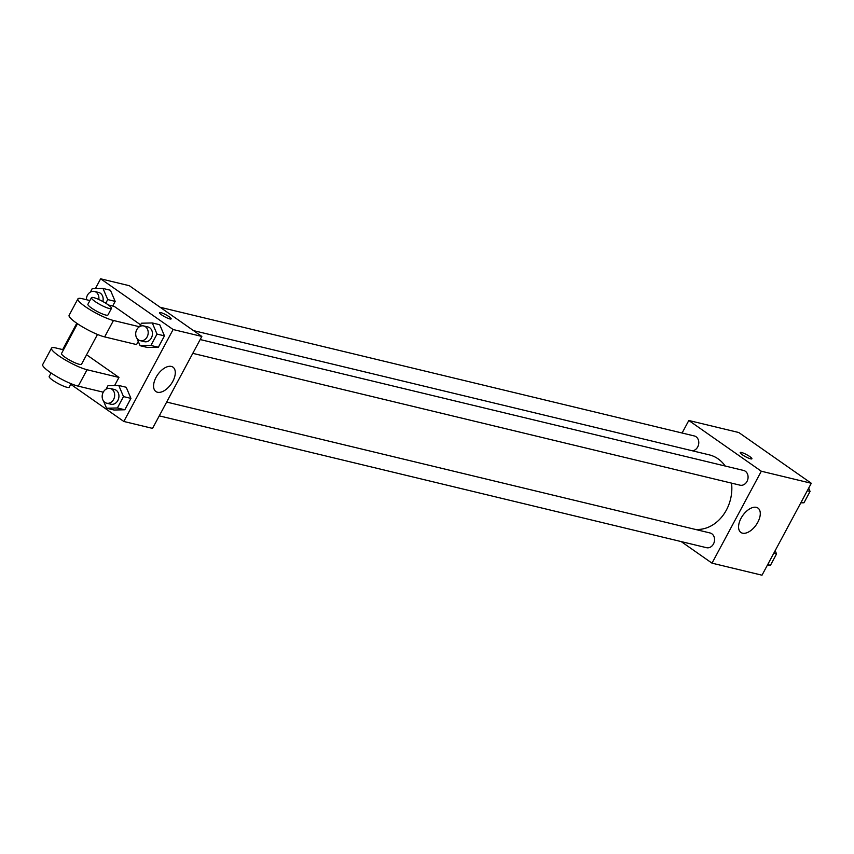 <?xml version="1.0" encoding="UTF-8"?>
<svg xmlns="http://www.w3.org/2000/svg" width="854" height="854" viewBox="0 0 854 854"><rect width="100%" height="100%" fill="white"/><g stroke="black" fill="none" stroke-linecap="round" stroke-linejoin="round"><path stroke-width="1.28" d="M682.1 433.01L688.815 420.488L738.806 432.53L811.3 483.268L762.003 575.201L712.012 563.16L681.193 541.585M725.217 466.028A38.003 31.011 -76.5 0 0 718.097 458.854A38.003 31.011 -76.5 0 0 709.311 454.872L193.527 330.626M695.092 529.363A38.003 31.011 -76.5 0 0 731.536 483.129M688.815 420.488L761.309 471.227L712.012 563.16M159.26 415.855L706.525 547.692A7.569 6.181 -76.5 0 0 713.955 542.898A7.569 6.181 -76.5 0 0 711.82 533.771A7.569 6.181 -76.5 0 0 710.069 532.971L166.658 402.063M692.38 450.795A7.569 6.181 -76.5 0 0 698.487 444.934A7.569 6.181 -76.5 0 0 696.053 436.746A7.569 6.181 -76.5 0 0 694.302 435.956L160.178 307.28M200.178 339.55L743.599 470.458A7.569 6.181 103.5 0 1 747.826 479.265A7.569 6.181 103.5 0 1 740.055 485.179L192.79 353.342M761.309 471.227L811.3 483.268M756.345 507.351A14.892 8.198 -55 0 1 757.957 508.066A14.892 8.198 -55 0 1 756.142 524.964A14.892 8.198 -55 0 1 740.888 532.458A14.892 8.198 -55 0 1 741.838 516.894A14.892 8.198 -55 0 1 756.345 507.351M742.329 454.766A6.629 1.164 -151.8 0 1 740.215 452.535A6.629 1.164 -151.8 0 1 746.609 454.638A6.629 1.164 -151.8 0 1 751.894 458.79A6.629 1.164 -151.8 0 1 748.307 458.043A6.629 1.164 -151.8 0 1 742.329 454.766M95.36 288.631L100.633 278.799L129.349 285.716L201.843 336.444L152.546 428.388L123.83 421.47L70.754 384.321M808.685 488.136L810.072 491.402L803.977 502.771L800.796 502.846M807.297 490.73L810.072 491.402M801.201 502.109L803.977 502.771M775.165 550.649L776.553 553.915L770.457 565.295L767.276 565.369M773.777 553.253L776.553 553.915M767.671 564.622L770.457 565.295M139.65 326.602L141.476 323.207L152.29 322.951L157.008 334.074L150.912 345.454L140.099 345.699L137.035 338.504M135.839 335.675L135.679 334.021M140.163 340.661L144.422 341.685A7.569 6.181 -76.5 0 0 151.852 336.892A7.569 6.181 -76.5 0 0 149.717 327.765A7.569 6.181 -76.5 0 0 147.966 326.965L143.718 325.94A7.569 6.181 -76.5 0 0 135.935 331.854A7.569 6.181 -76.5 0 0 140.163 340.661A7.569 6.181 -76.5 0 0 147.603 335.868A7.569 6.181 -76.5 0 0 145.458 326.74A7.569 6.181 -76.5 0 0 143.718 325.94M140.099 345.699L147.539 347.493L158.353 347.247L147.539 347.493M152.29 322.951L159.741 324.744L164.459 335.868L158.353 347.247L150.912 345.454M157.008 334.074L164.459 335.868L158.353 347.247M106.131 389.125L107.956 385.73L118.77 385.474L123.488 396.598L117.393 407.977L106.569 408.223L103.515 401.017M102.32 398.188L102.16 396.544M106.643 403.184L110.903 404.209A7.569 6.181 -76.5 0 0 118.332 399.416A7.569 6.181 -76.5 0 0 116.197 390.278A7.569 6.181 -76.5 0 0 114.447 389.488L110.187 388.463A7.569 6.181 -76.5 0 0 102.416 394.377A7.569 6.181 -76.5 0 0 106.643 403.184A7.569 6.181 -76.5 0 0 114.073 398.391A7.569 6.181 -76.5 0 0 111.938 389.253A7.569 6.181 -76.5 0 0 110.187 388.463M106.569 408.223L114.02 410.016L124.833 409.771L114.02 410.016M118.77 385.474L126.221 387.268L130.929 398.391L124.833 409.771L117.393 407.977M123.488 396.598L130.929 398.391L124.833 409.771M90.364 292.111L92.179 288.705L103.003 288.449L107.721 299.573L105.768 303.223M102.843 301.515A7.569 6.181 -76.5 0 0 100.42 293.264A7.569 6.181 -76.5 0 0 98.669 292.474L94.42 291.449A7.569 6.181 -76.5 0 0 86.382 299.701M103.003 288.449L110.444 290.253L115.162 301.377L112.664 306.031L115.162 301.377L107.721 299.573M98.797 299.498A7.569 6.181 -76.5 0 0 96.171 292.239A7.569 6.181 -76.5 0 0 94.42 291.449M160.787 312.596A6.629 1.164 28.2 0 0 159.474 312.639A6.629 1.164 -151.8 0 1 160.787 312.596A6.629 1.164 -151.8 0 1 167.555 315.692A6.629 1.164 -151.8 0 1 171.152 318.894A6.629 1.164 28.2 0 0 167.544 315.702A6.629 1.164 28.2 0 0 160.787 312.596M171.152 318.894A6.629 1.164 -151.8 0 1 164.769 316.791A6.629 1.164 -151.8 0 1 159.484 312.639M100.633 278.799L173.127 329.527L201.843 336.444L152.546 428.388M129.349 285.716L201.843 336.444M157.51 392.253A14.892 8.198 -55 0 1 155.898 391.538A14.892 8.198 -55 0 1 157.712 374.65A14.892 8.198 -55 0 1 172.967 367.145A14.892 8.198 -55 0 1 172.017 382.72A14.892 8.198 -55 0 1 157.51 392.253M173.127 329.527L123.83 421.47M62.662 349.606L76.796 323.25M126.211 387.268L130.929 398.391M159.741 324.744L164.459 335.868M110.444 290.253L115.162 301.377M86.318 355.296L87.898 355.68L118.962 377.425L114.596 385.57M108.437 305.006L114.308 306.426L140.6 324.83M139.437 326.74L113.465 320.485A22.716 4.003 -151.8 0 1 90.268 309.853A22.716 4.003 -151.8 0 1 77.917 298.879L69.11 315.297A22.716 4.003 28.2 0 0 81.461 326.271A22.716 4.003 28.2 0 0 104.658 336.903L136.565 344.589L138.273 341.408M97.495 334.448L81.525 364.231A11.358 2.007 -151.8 0 1 75.376 362.939A11.358 2.007 -151.8 0 1 65.139 357.324A11.358 2.007 -151.8 0 1 61.509 353.503L77.479 323.719M103.249 392.178L78.248 386.157L87.055 369.739L118.962 377.425M87.055 369.739A22.716 4.003 -151.8 0 1 63.858 359.107A22.716 4.003 -151.8 0 1 51.507 348.133A22.716 4.003 -151.8 0 1 55.98 347.994L63.495 349.798M111.458 308.411L107.935 314.977A11.358 2.007 -151.8 0 1 101.786 313.685A11.358 2.007 -151.8 0 1 91.549 308.07A11.358 2.007 -151.8 0 1 87.919 304.248L91.442 297.672A11.358 2.007 -151.8 0 1 102.395 301.281A11.358 2.007 -151.8 0 1 111.458 308.411A11.358 2.007 -151.8 0 1 105.309 307.12A11.358 2.007 -151.8 0 1 95.072 301.505A11.358 2.007 -151.8 0 1 91.442 297.672M77.917 298.879A22.716 4.003 -151.8 0 1 82.39 298.74L89.905 300.544M78.248 386.157A22.716 4.003 -151.8 0 1 55.051 375.525A22.716 4.003 -151.8 0 1 42.7 364.551L51.507 348.133M51.069 372.974L49.19 376.486A11.358 2.007 28.2 0 0 58.243 383.617A11.358 2.007 28.2 0 0 69.206 387.214L71.085 383.702M104.658 336.903L113.465 320.485"/></g></svg>
